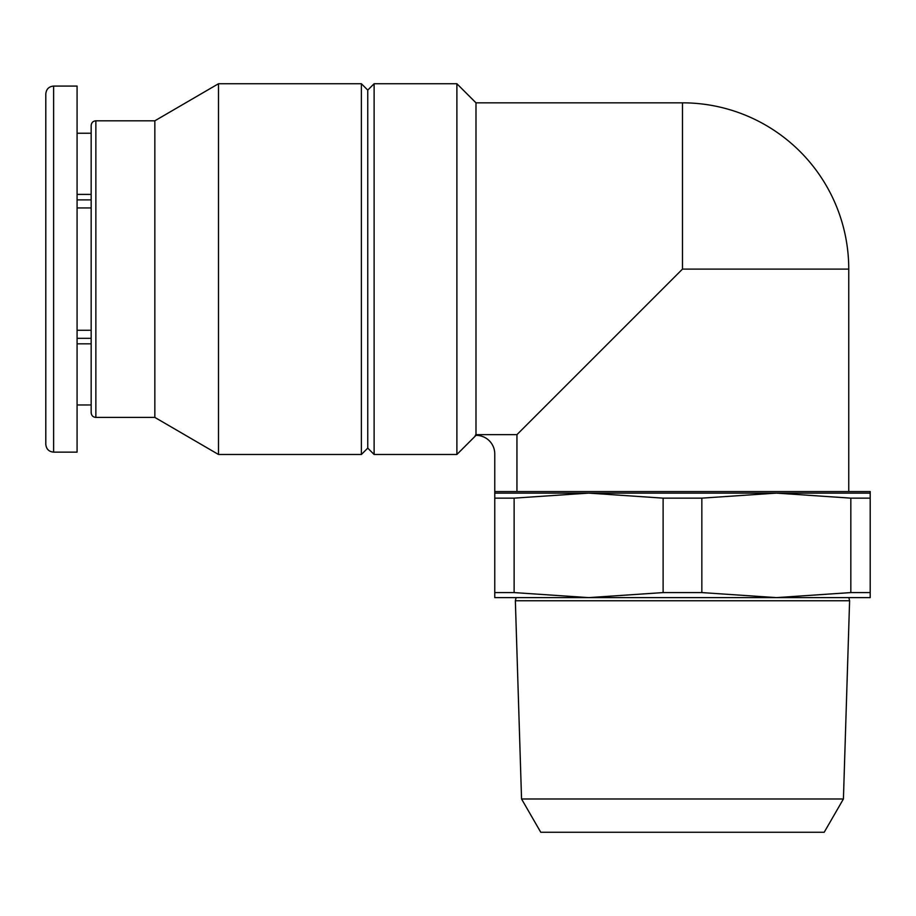 <?xml version="1.0" encoding="UTF-8"?>
<svg xmlns="http://www.w3.org/2000/svg" width="916" height="916" viewBox="0 0 916 916"><rect width="100%" height="100%" fill="white"/><g stroke="black" fill="none" stroke-linecap="round" stroke-linejoin="round"><path stroke-width="1.37" d="M91.165 207.943L77.081 207.943M91.165 330.275L77.081 330.275L91.165 330.275M91.165 343.821L77.081 343.821M91.165 404.975L77.081 404.975M91.165 133.232L77.081 133.232M91.165 194.398L77.081 194.398M870.2 493.117L776.344 493.117L850.838 498.144L870.2 498.144L870.2 491.56L494.766 491.56L494.766 453.912A18.538 18.538 0 0 0 476.228 435.375L475.255 435.375L475.988 434.642L516.945 434.642L516.945 491.56M848.754 491.56L848.754 269.109L682.477 269.109L516.945 434.642M494.766 498.144L494.766 493.117L588.622 493.117L514.128 498.144L494.766 498.144L494.766 592.583L514.128 592.583L588.622 597.621L494.766 597.621L494.766 592.583M776.344 493.117L701.839 498.144L663.115 498.144L588.622 493.117L776.344 493.117M514.128 498.144L514.128 592.583M870.2 498.144L870.2 592.583L850.838 592.583L850.838 498.144M701.839 498.144L701.839 592.583L663.115 592.583L663.115 498.144M870.2 592.583L870.2 597.621L776.344 597.621L850.838 592.583M701.839 592.583L776.344 597.621L588.622 597.621L663.115 592.583M456.889 269.109L456.889 83.734L374.117 83.734L374.117 454.485L456.889 454.485L456.889 269.109M475.988 434.642L475.988 102.832L456.889 83.734M374.117 454.485L367.751 448.119L367.751 90.1L374.117 83.734M361.385 269.109L361.385 83.734L218.5 83.734L218.5 454.485L361.385 454.485L361.385 269.109M218.5 454.485L154.838 417.41L154.838 120.809L218.5 83.734M91.165 269.109L91.165 125.503C91.474 122.629 93.031 121.061 95.859 120.809L95.859 417.41C93.031 417.158 91.474 415.589 91.165 412.715L91.165 269.109M53.62 452.138L77.081 452.138L77.081 86.081L53.62 86.081C48.914 86.505 46.304 89.104 45.8 93.901L45.8 444.317C46.304 449.103 48.914 451.714 53.62 452.138L53.62 86.081M494.766 491.56L494.766 493.117M843.418 798.981L521.548 798.981L540.761 832.266L824.205 832.266L843.418 798.981L849.601 600.747L848.869 597.621L776.344 597.621M588.622 597.621L516.086 597.621L515.353 600.747L849.601 600.747M91.165 199.883L77.081 199.883M91.165 338.336L77.081 338.336M475.988 102.832L682.477 102.832L682.477 269.109M475.988 435.386L456.889 454.485M367.751 90.1L361.385 83.734M367.751 448.119L361.385 454.485M154.838 120.809L95.859 120.809M154.838 417.41L95.859 417.41M521.548 798.981L515.353 600.747M848.754 269.109A166.277 166.277 0 0 0 682.477 102.832"/></g></svg>
